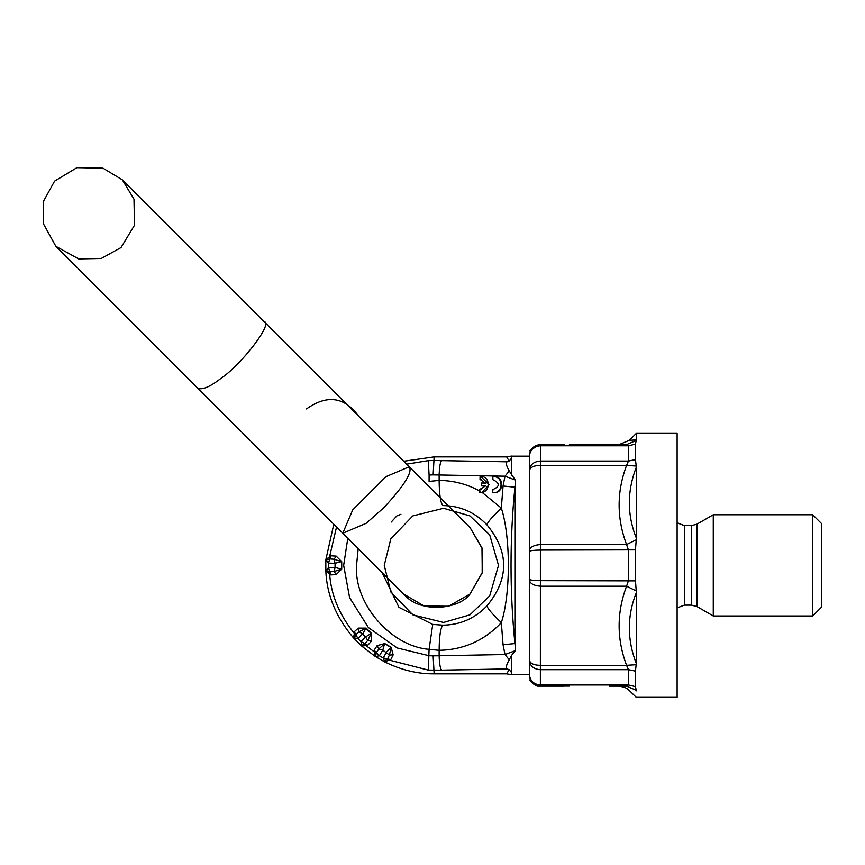 <?xml version="1.0" encoding="UTF-8"?>
<svg xmlns="http://www.w3.org/2000/svg" width="865" height="865" viewBox="0 0 865 865"><rect width="100%" height="100%" fill="white"/><g stroke="black" fill="none" stroke-linecap="round" stroke-linejoin="round"><path stroke-width="1.3" d="M428.294 460.645L429.094 475.004L433.149 474.885L434.154 456.904L506.652 456.904L511.442 456.082L511.529 458.223L509.15 461.067L507.117 461.802L434.154 460.494L428.294 460.645L406.647 464.148M493.839 489.731L492.661 489.655C500.089 486.465 500.154 483.135 492.834 479.664L492.888 476.745C503.971 475.49 503.635 494.239 492.607 492.574L492.661 489.655L493.526 489.741M492.888 476.745L493.526 476.723C504.598 475.49 504.263 494.239 493.234 492.574M494.153 492.628L492.607 492.574M366.187 628.109L362.619 633.969L365.56 636.91L361.008 641.668L357.851 638.511L362.619 633.969L359.105 631.764L365.938 628.304L371.215 633.591L367.755 640.424L364.987 643.592L361.008 641.668L361.689 646.068L353.45 637.829L357.851 638.511L355.937 634.521L359.105 631.764L358.326 628.12L366.187 628.109L371.42 633.342L371.399 641.192L367.766 645.268L361.711 646.101L375.14 656.373L384.849 661.985L388.936 660.006L428.294 670.094L441.647 670.137C440.242 668.602 439.409 663.812 439.139 655.757L504.998 654.535L515.248 650.685L515.497 482.227L514.924 487.19C509.734 539.306 509.734 591.433 514.924 643.549L514.924 487.19L503.062 485.989L504.998 476.193L515.248 480.053L509.258 470.928C506.349 465.878 505.636 462.84 507.117 461.802M333.793 524.244L325.835 559.763L328.484 563.137L335.058 563.288L335.058 567.451L328.484 567.602L325.824 570.662L330.711 574.933M325.824 560.077L329.943 558.952L334.139 559.244L341.416 561.634L335.058 563.288L334.139 559.244L336.161 556.119L330.711 555.817L325.835 559.763L325.835 570.954C326.786 594.839 335.977 617.123 353.428 637.808L354.445 633.537L355.634 635.667L355.937 634.521L354.25 631.742L354.445 633.537C339.339 614.972 331.057 594.958 329.587 573.527L328.916 571.181L325.824 570.662M328.916 571.181L329.943 571.776L330.7 574.911L336.161 574.609L341.729 569.062L334.139 571.495L329.933 571.765L328.484 567.602L328.484 563.137L330.711 555.806M353.828 638.229L355.634 635.667M371.42 633.342L365.56 636.91L367.755 640.424L371.399 641.192M367.755 645.268L364.987 643.592L361.3 645.701M390.699 659.736L387.596 658.827L386.568 659.411L390.721 659.736L393.164 654.859L391.142 647.258L384.741 643.56L377.151 645.614L374.156 650.177L375.41 656.535L376.502 652.415L378.838 648.923L384.557 643.82L382.806 650.145L389.445 655.054L387.585 658.827L383.249 658.005L384.817 661.963M375.41 656.535L379.378 655.767L374.156 650.166M391.142 647.258L389.445 655.054L393.164 654.859M386.568 659.411L384.579 661.833M377.151 645.614L378.838 648.923L382.806 650.145L379.378 655.767L383.249 658.005L386.406 652.232L391.023 647.55L384.741 643.56M384.849 661.985C401.457 670.083 417.892 674.04 434.154 673.835L506.652 673.835L511.442 674.646L511.529 655.421L515.216 650.804M434.154 673.835L433.149 655.854L429.094 655.735L397.208 647.982L368.393 627.547L349.601 597.639L343.654 565.364L347.806 538.257M428.294 670.094L429.094 649.323C390.883 646.425 353.871 603.597 356.531 565.364L358.196 548.648M511.529 672.505L509.15 669.672L507.117 668.926C505.636 667.899 506.349 664.85 509.258 659.8L511.529 655.421M515.497 648.685L514.924 643.549L503.062 644.749L504.998 654.535L509.258 659.8M341.729 569.062L341.729 561.666L336.161 556.119M341.729 561.666L341.416 569.105L335.058 567.451L334.139 571.495L336.161 574.609M358.326 628.12L354.25 631.764M310.686 501.138L55.847 246.298M306.502 408.929C327.089 394.375 344.432 396.754 358.532 416.043L409.264 466.765C412.81 471.944 404.323 485.6 383.779 507.755L366.122 523.336L342.789 533.24L352.693 509.907L385.931 476.669L409.264 466.765L470.052 527.553L481.978 547.826L482.292 572.543L470.019 594.006L482.183 572.944L482.194 548.626L470.019 527.531M358.532 416.043L122.322 179.833L133.989 199.166L134.486 225.235L121.014 247.552L101.248 258.462L78.672 258.905L55.847 246.298L43.25 223.473L43.682 200.896L54.592 181.131L76.92 167.659L102.989 168.167L122.322 179.833M385.195 575.647L403.577 594.028L424.12 606.03L448.708 606.235L470.019 594.006C459.412 609.295 420.779 613.631 404.69 595.098L310.016 500.467M400.906 514.297L396.905 515.886M396.786 515.962L391.294 522.006M429.094 475.004L429.094 481.405L439.139 480.41C439.269 494.445 440.512 502.835 442.902 505.571C460.158 505.809 474.831 512.221 486.93 524.828C487.557 522.255 492.358 516.675 501.332 508.09C510.707 536.624 510.696 594.158 501.332 622.649C492.358 614.053 487.557 608.473 486.93 605.911C474.831 618.507 460.158 624.93 442.902 625.168L432.738 624.422L429.094 649.323L439.139 650.329L439.139 655.757L433.149 655.854M486.93 524.828C509.226 551.87 509.226 578.901 486.93 605.911M384.265 565.364L390.85 592.006L412.821 614.842L443.583 622.454L469.954 614.842L489.731 595.812L498.51 565.364L489.731 534.927L469.954 515.897L443.583 508.285L412.821 515.897L390.85 538.733L384.265 565.364M434.154 456.904L403.739 461.25M480.075 476.507C491.158 475.253 490.812 494.002 479.783 492.336L479.837 489.417L485.46 485.968L481.47 485.903L481.524 483.005L485.514 483.081L480.021 479.426L480.075 476.507L480.713 476.485L489.168 484.584L482.032 492.358L480.41 492.336M481.34 492.39L479.783 492.336M480.021 479.426L481.026 479.383M481.524 483.005L486.141 483.081M479.837 489.417L481.026 489.493M515.497 482.227L515.248 480.053M563.894 686.129L540.376 686.129L540.409 461.067C534.375 461.488 530.775 464.083 529.618 468.852L529.607 674.559L511.442 674.646M509.258 470.928L504.998 476.193L439.139 474.971C439.409 466.927 440.242 462.126 441.647 460.591M511.529 475.307L511.529 458.223M529.607 456.179L511.529 456.179M626.574 444.61L628.466 445.778L626.574 444.61L603.489 444.61L626.574 444.61L636.229 440.458L636.272 433.397L629.298 440.371L636.272 439.863M821.75 523.79L821.75 606.949L812.711 615.988L812.711 514.751L821.75 523.79M691.589 525.596L691.589 605.143L684.356 605.143L684.356 525.596L691.589 525.596L697.006 524.147L713.279 514.751L713.279 615.988L812.711 615.988M636.272 433.397L677.122 433.397L677.122 697.341L636.272 697.341L628.044 689.254L624.606 687.232L619.07 686.129M619.07 444.61L629.298 440.371M569.375 686.064L540.376 686.129C534.419 685.621 530.829 682.42 529.607 676.527C529.607 681.566 529.607 681.566 529.607 676.527C529.607 681.566 529.607 681.566 529.607 676.527L529.607 676.527M609.155 686.129L626.574 686.129L609.155 686.129M529.607 581.01C530.829 583.994 534.419 585.724 540.376 586.189L626.574 586.189L636.229 590.936L635.472 580.869L635.472 549.87L636.229 539.803L626.574 544.55L540.376 544.55C534.419 545.015 530.829 546.734 529.607 549.718L529.607 469.846C530.829 466.938 534.419 465.467 540.376 465.424L626.574 465.424L636.229 466.03L635.472 459.618L628.466 461.067L540.409 461.067L540.409 445.778L628.466 445.778L628.466 461.067L626.574 465.424C616.659 491.796 616.659 518.178 626.574 544.55L628.466 550.086L628.466 580.653L626.574 586.189C616.659 612.561 616.659 638.932 626.574 665.315L540.376 665.315C534.419 665.261 530.829 663.79 529.607 660.892L529.618 676.03C530.775 681.49 534.375 684.464 540.409 684.95L628.466 684.95L626.574 686.129L636.229 690.27L635.472 686.615L635.472 671.121L636.272 663.466L636.272 592.763C627.049 615.999 627.049 639.57 636.272 663.466M636.229 664.709L626.574 665.315L628.466 669.672L540.409 669.672C534.375 669.24 530.775 666.645 529.618 661.887L529.607 661.357M635.472 459.618L635.472 444.123L636.229 440.458M636.272 537.965L636.272 467.273C627.049 491.169 627.049 514.729 636.272 537.965L636.229 539.803M636.272 467.273L636.229 466.03M636.272 592.763L636.229 590.936M636.272 690.865C636.272 699.461 636.272 699.461 636.272 690.865C627.049 690.205 627.049 690.205 636.272 690.865L636.229 690.27M569.375 444.664L603.489 444.61M529.618 468.852L529.618 454.709C530.775 449.249 534.375 446.275 540.409 445.778L540.376 444.61L539.414 444.61L540.376 444.61C534.419 445.107 530.829 448.308 529.607 454.201L529.607 454.201M564.196 444.61L540.376 444.61M529.607 549.718L529.607 550.464M529.607 469.381L529.618 454.709M539.414 444.61L529.607 450.816M336.539 526.99L328.916 559.558M376.502 653.605L363.851 643.884M441.647 670.137L507.117 668.926M509.15 669.672L506.652 673.835M264.214 321.726C273.383 322.904 241.681 364.468 221.072 378.286C210.065 386.86 202.291 390.158 197.739 388.19M432.738 624.422L398.97 607.36L382.146 572.598M442.902 625.168C440.512 627.904 439.269 636.283 439.139 650.329C463.629 649.777 484.368 640.554 501.332 622.649L503.062 644.749M482.032 492.358L501.332 508.09L503.062 485.989M433.149 474.885L439.139 474.971L439.139 480.41C453.822 480.562 467.587 484.238 480.432 491.428M506.652 456.904L509.15 461.067M697.006 524.147L697.006 606.592L713.279 615.988M529.618 676.03L529.618 661.887M635.472 671.121L628.466 669.672L628.466 684.95L635.472 686.615M635.472 580.869L540.409 580.653C534.375 580.588 530.775 580.21 529.618 579.507M635.472 549.87L540.409 550.086C534.375 550.14 530.775 550.529 529.618 551.221M628.466 445.778L635.472 444.123M494.153 476.723L493.526 476.723M377.151 434.652L409.264 466.765M713.279 514.751L812.711 514.751M691.589 605.143L697.006 606.592M684.356 525.596L677.122 522.838M684.356 605.143L677.122 607.9M529.607 679.912C533.651 684.907 537.241 686.972 540.376 686.129"/></g></svg>
